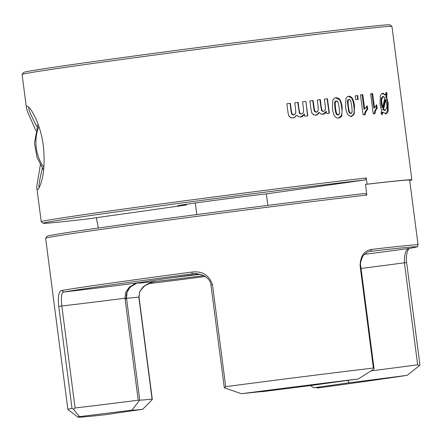 <?xml version="1.0" encoding="UTF-8"?>
<svg xmlns="http://www.w3.org/2000/svg" width="442" height="442" viewBox="0 0 442 442"><rect width="100%" height="100%" fill="white"/><g stroke="black" fill="none" stroke-linecap="round" stroke-linejoin="round"><path stroke-width="0.66" d="M288.062 112.997L286.869 103.787L290.377 103.351L291.444 111.583M290.04 103.4L291.112 111.633L291.819 114.356L292.162 114.307M291.411 111.318L292.35 114.55M303.549 112.119L303.444 108.577M293.516 114.97L291.819 114.356M291.969 114.058L294.068 114.898M303.477 108.843L302.571 101.842A186.48 2.276 -7.4 0 1 305.919 101.428L307.533 115.87M293.748 114.937L295.057 114.279M302.571 101.848L305.665 101.467M294.775 114.555L295.836 112.456M305.919 101.428L307.792 115.837A186.48 2.276 172.6 0 0 304.709 116.218L304.455 114.263L304.124 114.301L300.709 117.042M295.748 113.008L295.654 109.456M295.687 109.721L294.792 102.804A186.48 2.276 -7.4 0 1 298.217 102.378L299.394 113.025L300.079 113.865L301.162 114.03M304.615 113.975C303.588 115.854 302.201 116.892 300.455 117.075M301.068 116.997L298.201 116.578M302.61 113.588L303.637 111.572M300.079 113.865L301.532 113.97L302.881 113.323M299.781 112.97L299.394 113.025M299.67 112.71L300.798 114.003M299.212 110.008L299.897 113.224M294.792 102.815L298.217 102.378M297.836 102.433L298.858 110.334M286.869 103.787A186.48 2.276 -7.4 0 1 290.377 103.351M288.963 116.196L288.029 112.732M290.924 117.81L288.681 115.688M293.438 117.942L290.223 117.484M292.77 118.036L294.808 117.202L296.422 115.257L294.808 117.202M295.477 116.926L292.797 118.02M298.538 116.732L296.809 115.196M311.107 110.146L309.914 100.936L313.174 100.538L314.245 108.771M312.748 100.599L313.82 108.837L314.5 111.561L314.936 111.5M314.212 108.505L315.113 111.749M325.428 109.45L325.295 105.909M316.047 112.202L314.5 111.561M314.754 111.251L316.687 112.113M325.329 106.174L324.422 99.174A186.48 2.276 -7.4 0 1 327.483 98.804L327.157 98.853L329.03 113.251M316.417 112.146L317.627 111.5M324.422 99.185L327.157 98.853M317.384 111.76L318.328 109.693M327.483 98.804L329.356 113.213A186.48 2.276 172.6 0 0 326.539 113.55L326.284 111.599L325.864 111.649L322.787 114.334M318.251 110.24L318.129 106.693M318.163 106.958L317.262 100.041A186.48 2.276 -7.4 0 1 320.428 99.654L321.483 110.323L322.124 111.163L323.124 111.34M326.428 111.312C325.516 113.169 324.257 114.185 322.66 114.356M323.179 114.29L320.577 113.843M324.605 110.887L325.505 108.898M322.124 111.163L323.599 111.273L324.831 110.644M321.975 110.246L321.483 110.323M321.87 109.992L322.898 111.279M321.417 107.284L322.085 110.506M317.268 100.052L320.428 99.654M319.936 99.726L320.964 107.627M309.914 100.936A186.48 2.276 -7.4 0 1 313.174 100.538M311.975 113.351L311.074 109.881M313.792 114.975L311.704 112.843M316.135 115.147L313.185 114.66M315.417 115.246L317.29 114.439L318.759 112.511L319.257 112.439L317.765 114.367L317.29 114.439M318.013 114.169C315.312 115.931 316.621 114.754 315.582 115.213M320.864 113.992L319.257 112.439M337.76 114.997L336.71 114.682L335.809 113.014L334.914 108.229L334.572 103.229L335.003 101.572L335.881 101.014M338.053 114.953L339.34 114.113M338.915 118.064C337.224 118.257 335.837 117.633 334.765 116.191M338.964 114.638L339.6 112.45M335.158 116.682C333.903 115.246 332.975 112.434 332.362 108.251M339.567 112.997L339.191 107.434M332.395 108.517L332.859 100.224M339.257 107.97L338.246 102.666M332.732 100.511C333.821 98.527 334.997 97.61 336.274 97.748M338.423 103.185L337.191 101.047M337.694 101.472L336.235 100.958M338.55 118.097L341.257 115.732C342.031 113.964 342.174 111.207 341.688 107.461C341.191 103.643 340.395 101.047 339.307 99.665L335.666 97.842M341.688 107.461L342.191 107.389L341.799 115.655L341.257 115.732M341.92 115.368C341.5 116.771 340.346 117.688 338.467 118.113M339.848 99.588L339.307 99.665M339.655 99.34C340.898 101.025 341.754 103.798 342.224 107.655M335.826 97.804C337.555 97.643 338.959 98.317 340.036 99.837M337.031 114.384L338.495 114.898M336.29 112.671L337.544 114.809M335.45 107.881L336.467 113.191M335.147 103.146L334.572 103.229M335.163 102.87L335.517 108.412M335.577 101.489L335.003 101.572M335.771 101.218L335.124 103.417M336.682 100.903L335.384 101.754M40.272 164.949C39.404 172.54 36.139 186.69 36.901 188.425C37.111 189.845 37.697 189.867 38.658 188.502C40.913 184.386 45.653 173.01 43.603 148.285C42.554 138.026 40.056 128.362 36.117 119.296C32.813 112.401 30.299 108.318 28.575 107.041C26.852 105.632 26.133 105.853 26.421 107.71C27.183 112.08 29.73 116.191 35.769 130.561M97.489 222.32A186.48 2.276 -7.4 0 1 97.113 222.365L96.505 217.679M26.421 107.71L22.1 74.455A186.48 2.276 -7.4 0 1 22.111 74.427A186.48 2.276 -7.4 0 1 140.479 56.935A186.48 2.276 -7.4 0 1 342.732 31.255A186.48 2.276 -7.4 0 1 391.932 26.398A186.48 2.276 -7.4 0 1 391.955 26.421L411.878 179.85A186.48 2.276 -7.4 0 1 409.706 180.485M105.483 211.585A186.48 2.276 172.6 0 0 41.222 221.68A186.48 2.276 172.6 0 0 41.239 221.702L43.244 223.249A184.69 2.254 172.6 0 0 87.544 218.945L186.397 204.972A49.189 0.602 -7.4 0 1 177.596 205.768A49.189 0.602 -7.4 0 1 208.547 201.187A49.189 0.602 -7.4 0 1 262.172 194.375A49.189 0.602 -7.4 0 1 266.36 193.894L365.214 179.922L366.285 177.966A186.48 2.276 172.6 0 0 105.483 211.585M366.285 177.966L367.092 184.17A186.48 2.276 -7.4 0 1 411.878 179.85M357.722 95.577A186.48 2.276 172.6 0 0 355.246 95.864L355.744 99.677A186.48 2.276 -7.4 0 1 358.213 99.395L357.722 95.577L357.263 95.643L357.76 99.444M352.44 98.378C351.362 96.804 350.081 96.107 348.589 96.295M354.523 106.213C354.252 103.025 353.44 100.246 352.086 97.881M347.976 114.892L351.412 116.583L354.224 114.191L354.49 105.947L353.854 106.041C353.362 102.218 352.611 99.616 351.617 98.223L348.379 96.345M345.5 106.688C345.893 110.213 346.782 113.03 348.158 115.141M345.992 98.395L345.567 107.224M348.965 96.251C347.368 96.527 346.301 97.428 345.76 98.964M364.965 114.682A186.48 2.276 -7.4 0 0 363.064 114.898L360.468 94.919A186.48 2.276 172.6 0 1 362.805 94.654L364.672 109.025L367.219 105.804L367.672 109.262L367.004 109.356L365.291 111.434L364.258 114.782M365.849 111.583L367.832 109.146M364.943 114.953L366.142 111.086M374.877 113.572A186.48 2.276 -7.4 0 0 373.219 113.754L370.623 93.781A186.48 2.276 172.6 0 1 372.667 93.555L374.534 107.925L376.694 104.754L377.142 108.218L376.429 108.312L374.971 110.351L374.125 113.677M375.595 110.511L377.291 108.097M374.86 113.843L375.855 109.986M382.65 112.047L385.844 113.782M380.744 107.627L381.789 110.566L381.065 113.229L382.164 114.787L382.833 112.279L381.805 112.417M379.982 103.594L380.811 107.892M380.347 95.997L380.048 104.13M383.109 93.223C381.65 93.538 380.673 94.643 380.181 96.549M385.805 94.919L382.827 93.251M386.579 96.428L387.12 93.732L386.175 92.129L385.634 94.676M388.264 103.505L386.463 96.168M388.126 111.058L388.192 102.975M385.562 113.809C386.866 113.732 387.761 112.627 388.258 110.506M388.192 110.782L387.507 110.87L385.385 113.804M386.612 108.787C386.916 107.544 386.91 105.632 386.579 103.041M383.584 109.373L385.888 99.638L385.142 99.743L382.811 109.478L383.905 109.334M386.651 103.577L385.811 99.378M381.938 103.71L381.208 103.809L381.91 107.406L382.65 107.307L385.004 97.566M385.164 97.82L383.308 96.505M382.115 112.379L381.7 114.124M387.617 103.052L387.435 111.152M385.8 96.257C386.684 98.229 387.314 100.671 387.689 103.583M386.894 96.384L385.921 96.516L386.562 93.809L387.12 93.732M386.004 92.947L386.562 93.809M385.954 94.632L384.921 94.776M382.021 93.361L385.092 95.013M384.523 110.478L382.811 109.478M383.413 109.124L385.385 110.362M385.242 110.373L384.479 110.483M385.098 110.389L386.733 108.235M381.899 103.445L382.733 107.566M381.208 103.809L381.186 98.522L382.606 96.599L383.446 96.489L382.645 96.594M381.954 98.417L381.186 98.522M382.026 98.141C381.667 99.317 381.65 101.262 381.971 103.975M383.59 96.472L381.882 98.693M370.628 93.798L371.91 93.66L373.777 108.025L374.534 107.925M372.667 93.555L371.91 93.66M376.048 105.384L376.429 108.312M360.473 94.936L362.097 94.754L363.965 109.124L364.672 109.025M362.805 94.654L362.097 94.754M366.606 106.312L367.004 109.356M350.788 116.677L353.578 114.285C354.252 112.533 354.34 109.782 353.854 106.041M348.561 99.516L349.186 99.428L348.561 99.516L347.777 100.058L348.384 99.975M350.302 99.964L348.998 99.45M349.373 99.406L348.224 100.218M348.003 101.621L347.412 101.704L347.777 100.058M348.545 99.726L347.987 101.892M349.241 111.406L348.65 111.489L347.412 101.704M348.02 101.351L348.401 106.887M348.335 106.356L349.324 111.666M350.092 113.08L349.484 113.169L348.65 111.489M349.158 111.146L350.313 113.279M350.423 113.506L351.031 113.417L349.484 113.169M349.871 112.881L351.191 113.401M351.009 101.704L349.876 99.566M351.826 106.489L350.837 101.179M352.158 111.511L351.755 105.958M351.639 113.124L352.186 110.97M350.815 113.445L351.954 112.644M355.252 95.875L357.263 95.643M39.261 187.452L39.134 187.502C38.382 186.96 39.449 180.557 42.333 168.303M36.901 126.716C30.575 114.517 27.901 108.163 28.885 107.655L29.294 107.776M367.092 184.17L365.462 184.402L366.843 195.044L365.313 193.452A182.452 2.227 -7.4 0 0 105.19 227.05A182.452 2.227 172.6 0 0 47.178 236.205L45.636 238.21A184.242 2.249 172.6 0 0 45.625 238.238L67.858 409.408A184.242 2.249 -7.4 0 1 72.007 408.38L58.758 306.394C57.747 296.394 58.769 291.074 61.825 290.433L63.742 291.996A89.439 1.094 172.6 0 0 139.622 282.626A98.384 1.204 172.6 0 0 138.031 283.057A98.384 1.204 172.6 0 0 156.612 281.35A98.384 1.204 172.6 0 0 203.878 275.648M366.843 195.044A184.242 2.249 -7.4 0 0 362.412 195.557A184.242 2.249 -7.4 0 0 104.218 228.962A184.242 2.249 172.6 0 0 45.636 238.21M97.113 222.365L96.549 217.674M391.932 26.398L389.932 24.851A184.69 2.254 -7.4 0 0 341.202 29.669A184.69 2.254 172.6 0 0 140.887 55.101A184.69 2.254 172.6 0 0 23.653 72.422L22.111 74.427M43.244 223.249A184.69 2.254 172.6 0 1 106.87 213.226A184.69 2.254 -7.4 0 1 365.214 179.922M97.157 222.326L97.483 222.282L98.229 228.039M195.314 203L196.817 214.585M61.825 290.433A184.242 2.249 -7.4 0 1 191.734 272.073L192.392 273.813L192.8 273.758C193.977 272.996 197.591 273.587 203.646 275.532C210.806 279.637 210.679 283.908 210.939 284.886L224.249 387.396L224.403 387.838L241.476 393.717A111.798 1.365 172.6 0 1 254.15 392.336A111.798 1.365 -7.4 0 1 263.498 391.535A120.743 1.475 172.6 0 1 287.145 388.524A120.743 1.475 -7.4 0 1 309.35 385.756A111.798 1.365 172.6 0 1 335.892 382.037A111.798 1.365 -7.4 0 1 358.252 379.004L374.02 368.987L374.037 368.562L373.379 368.048L360.131 266.056C360.202 257.222 363.313 251.829 369.468 249.874L371.634 249.404A184.242 2.249 -7.4 0 1 418.071 244.879L409.662 180.137A184.242 2.249 172.6 0 0 365.462 184.402M199.082 274.001A98.384 1.204 172.6 0 0 139.622 282.626L135.921 283.449L129.545 286.908L125.683 292.333L124.975 298.212L126.506 298.035L127.092 292.156L130.075 287.25L136.396 283.372L139.622 282.626C134.23 282.339 124.832 289.748 126.506 298.035L139.749 400.027L126.506 298.035M139.711 400.093A111.798 1.365 -7.4 0 0 142.451 400.021A111.798 1.365 172.6 0 0 152.076 399.098L138.827 297.107L139.887 291.245L144.567 285.83L152.545 282.14L156.612 281.35A89.439 1.094 172.6 0 0 156.076 281.421M126.517 298.123A111.798 1.365 -7.4 0 0 138.827 297.107L138.97 297.107M132.009 410.121L139.39 400.524L138.219 400.203A102.853 1.254 172.6 0 1 102.677 404.668A102.853 1.254 -7.4 0 1 75.085 407.972L73.427 409.17L79.483 416.618A111.798 1.365 -7.4 0 0 99.516 414.193A111.798 1.365 172.6 0 0 132.009 410.121A120.743 1.475 -7.4 0 0 134.954 410.038A120.743 1.475 172.6 0 0 142.639 409.325A111.798 1.365 -7.4 0 0 118.462 412.773A111.798 1.365 172.6 0 0 106.55 414.585A175.297 2.144 -7.4 0 1 82.19 417.038A175.297 2.144 172.6 0 1 77.897 417.149L67.875 409.43A184.242 2.249 -7.4 0 1 67.858 409.408M316.489 387.518L317.417 388.015A111.798 1.365 -7.4 0 0 319.748 387.407A111.798 1.365 -7.4 0 0 319.743 387.407A111.798 1.365 172.6 0 0 313.792 387.756A120.743 1.475 -7.4 0 0 333.058 385.076A120.743 1.475 172.6 0 0 349.02 382.778L347.86 380.402M139.39 400.524L139.749 400.027M75.085 407.972L61.836 305.986C60.874 297.057 61.51 292.394 63.742 291.996A182.452 2.227 172.6 0 1 192.392 273.813A89.439 1.094 172.6 0 1 192.933 273.747M191.734 272.073C202.138 270.808 209.049 275.001 212.469 284.665L211.447 284.836M224.403 387.833L225.713 386.656L212.469 284.665M79.483 416.618A175.297 2.144 172.6 0 0 77.897 417.149M73.427 409.17L72.007 408.38M373.379 368.048A184.242 2.249 172.6 0 0 304.621 376.49A184.242 2.249 172.6 0 0 225.713 386.656M371.634 249.404L370.545 251.36A89.439 1.094 172.6 0 0 370.252 251.399M374.037 368.562L360.716 265.996C359.457 263.2 363.086 254.598 364.296 254.598C366.667 252.443 368.694 251.371 370.374 251.382L370.545 251.36A182.452 2.227 172.6 0 1 409.358 248.443C405.916 248.995 404.27 253.785 404.413 262.813L417.657 364.805L419.563 365.567L407.126 375.33A175.297 2.144 -7.4 0 1 369.81 380.794A175.297 2.144 172.6 0 1 317.417 388.015M409.502 248.421L409.358 248.443A89.439 1.094 172.6 0 1 364.567 254.327M358.252 379.004A175.297 2.144 172.6 0 0 303.151 385.805A175.297 2.144 -7.4 0 0 241.476 393.717M186.309 204.292L186.397 204.972M313.792 387.756L310.383 385.606M371.009 370.877A102.853 1.254 -7.4 0 0 382.219 369.446A102.853 1.254 172.6 0 0 417.657 364.805M349.02 382.778A111.798 1.365 -7.4 0 0 382.54 378.529A111.798 1.365 172.6 0 0 407.126 375.33M152.076 399.098L152.275 399.557L142.639 409.325M267.852 205.381L266.36 193.894M418.071 244.879L417.298 246.619C418.353 246.664 415.729 247.271 409.43 248.432C409.065 249.122 409.806 246.968 407.69 250.868C406.557 252.244 406.049 261.007 406.634 262.548L419.9 364.667L419.568 365.556M337.285 114.6L336.71 114.682M336.379 112.931L335.809 113.014M335.484 108.146L334.914 108.229M388.231 103.24L387.656 103.317M385.242 110.378L384.441 110.489M375.722 110.251L374.971 110.351M365.998 111.334L365.291 111.434M354.224 114.191L353.578 114.285M348.368 106.621L347.788 106.704M352.263 98.13L351.617 98.223M171.634 277.775A96.594 1.182 172.6 0 0 200.276 274.272M148.203 283.698A182.452 2.227 172.6 0 0 205.381 276.521L148.203 283.698M125.086 299.052A102.853 1.254 -7.4 0 1 126.55 298.842M138.219 400.203L124.975 298.212A102.853 1.254 -7.4 0 1 61.836 305.986L58.758 306.394M360.131 266.056L360.65 266.012M406.507 262.576L404.413 262.813A102.853 1.254 -7.4 0 1 360.457 268.543M43.863 167.325A33.537 24.647 83.4 0 1 35.929 143.385A33.537 24.647 83.4 0 1 38.896 126.489M36.901 188.425L41.222 221.68M152.297 399.281L139.026 297.096L139.622 292.134L142.164 288.024L146.617 284.51M144.904 285.593L143.307 286.864C141.197 288.366 148.462 281.952 156.612 281.35L155.59 281.499M37.99 123.926L34.47 143.164L37.051 157.606L43.592 170.048"/></g></svg>
